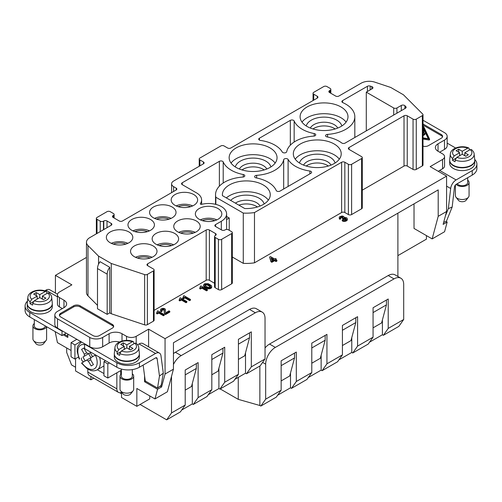 <?xml version="1.0" encoding="UTF-8"?>
<svg xmlns="http://www.w3.org/2000/svg" width="502" height="502" viewBox="0 0 502 502"><rect width="100%" height="100%" fill="white"/><g stroke="black" fill="none" stroke-linecap="round" stroke-linejoin="round"><path stroke-width="0.75" d="M183.6 296.858L182.797 297.692L183.437 298.069L184.968 297.184L189.649 299.882L190.453 299.418L184.002 295.691L183.362 296.067L183.6 296.575M93.774 378.138L90.887 379.801L90.887 376.469M161.669 310.073L162.152 311.19L161.267 311.704L160.621 311.24L160.464 309.659L161.029 308.956L162.717 308.353L164.173 308.448L165.302 309.1L165.378 311.748L165.861 312.683L169.011 310.863L169.814 311.334L165.541 313.8L164.411 312.589L163.765 309.144L162.234 309.188L161.669 310.073L161.669 309.608M366.291 130.871L366.291 92.142L393.7 107.968A2.278 1.318 180 0 0 396.925 107.968L401.305 105.445A2.278 1.318 0 0 1 404.888 105.715L405.836 106.662L405.836 107.974M371.806 88.961L371.806 86.614A2.278 1.318 0 0 1 372.948 87.756A2.278 1.318 0 0 1 372.277 88.685L366.291 92.142M60.736 313.242L73.631 305.793A4.562 2.635 180 0 1 80.082 305.793L112.329 324.411A4.562 2.635 180 0 1 113.665 326.275A4.562 2.635 180 0 1 112.329 328.132L99.434 335.581A4.562 2.635 180 0 1 92.983 335.581L60.736 316.963A4.562 2.635 180 0 1 59.399 315.105A4.562 2.635 180 0 1 60.736 313.242L60.736 314.359L73.631 306.91A4.562 2.635 180 0 1 80.082 306.91L112.329 325.528A4.562 2.635 180 0 1 113.565 326.833M221.332 229.828L221.332 221.263L215.527 224.614L215.527 226.477L221.652 230.016A2.278 1.318 0 0 0 224.877 230.016L225.203 229.828A2.278 1.318 0 0 1 228.429 229.828L231.648 231.692A2.278 1.318 0 0 1 232.319 232.621A2.278 1.318 0 0 1 231.648 233.555L221.652 239.322L221.652 289.598L231.648 283.825A2.278 1.318 0 0 0 232.319 282.89L232.319 232.621M223.208 182.998L223.208 161.939A30.785 17.771 -0 0 0 243.257 174.52A2.278 1.318 180 0 1 244.807 175.769A2.278 1.318 180 0 1 242.786 177.08A30.785 17.771 0 0 0 215.54 194.732A30.785 17.771 0 0 0 215.847 197.248L243.275 213.08A31.927 18.43 0 0 0 254.483 212.553L341.617 162.246A2.278 1.318 180 0 1 344.843 162.246L348.388 164.292A2.278 1.318 0 0 0 351.613 164.292L361.609 158.519A2.278 1.318 0 0 0 362.281 157.59A2.278 1.318 0 0 0 361.609 156.655L349.034 149.395L349.034 147.538L404.022 115.793A2.278 1.318 0 0 1 407.241 115.793L413.052 119.143A2.278 1.318 180 0 0 416.271 119.143L422.339 115.636A2.278 1.318 180 0 0 423.01 114.707A2.278 1.318 180 0 0 422.703 114.048L403.451 94.796L390.725 87.448L374.881 82.165A11.402 6.582 180 0 0 361.12 83.213L338.875 96.058A2.278 1.318 0 0 1 335.65 96.058L329.525 92.519A2.278 1.318 180 0 1 328.86 91.584A2.278 1.318 180 0 1 329.525 90.655L330.172 90.285A2.278 1.318 0 0 0 330.837 89.35A2.278 1.318 0 0 0 330.172 88.421L326.946 86.557A2.278 1.318 0 0 0 323.721 86.557L313.725 92.33A2.278 1.318 0 0 0 313.053 93.259A2.278 1.318 0 0 0 313.725 94.194L317.27 96.24A2.278 1.318 180 0 1 317.942 97.175A2.278 1.318 180 0 1 317.27 98.103L230.845 148.002A2.278 1.318 180 0 1 227.619 148.002L224.074 145.95A2.278 1.318 0 0 0 220.849 145.95L199.884 158.055A2.278 1.318 0 0 0 199.219 158.983A2.278 1.318 0 0 0 199.884 159.918L203.435 161.964A2.278 1.318 180 0 1 204.101 162.893A2.278 1.318 180 0 1 203.435 163.828L173.604 181.046A6.84 3.947 180 0 0 171.602 183.839L171.602 192.63M346.054 219.261L346.054 218.615L346.054 219.261L345.407 219.732L343.067 219.587L342.1 220.146L343.876 220.704L345.407 220.566L347.422 219.123L346.857 217.868L344.196 217.353L343.713 216.425L342.1 215.96L339.44 216.845L339.201 217.636L339.685 219.123L340.896 218.797L340.331 217.448L340.651 216.983L342.182 216.657L342.991 217.586L342.991 217.121M207.382 289.641L207.382 290.388L206.579 290.853L201.904 288.154L200.367 289.039L199.727 288.663L199.727 287.922L200.367 288.292L201.904 287.408L206.579 290.106L207.382 289.641L200.932 285.92L200.292 286.291L200.53 287.081L199.727 287.922M121.522 392.012L121.522 397.49L136.839 406.331L136.839 388.46L154.98 398.933L157.572 389.257L144.582 381.758L144.582 375.885M120.718 374.417L120.718 370.589M210.47 286.811L206.981 284.847L204.866 285.443M209.478 286.008L209.478 285.268L207.546 284.245L205.531 284.195L204.803 285.362L204.803 284.803M208.512 285.45L208.512 284.709M201.904 288.154L201.904 287.408M200.367 289.039L200.367 288.292M206.579 290.853L206.579 290.106M223.208 161.939A2.278 1.318 0 0 0 221.608 160.985A2.278 1.318 0 0 0 219.38 161.324L182.226 182.772A2.278 1.318 0 0 0 181.555 183.707A2.278 1.318 0 0 0 182.226 184.636L196.577 192.919A17.206 9.933 180 0 1 201.616 199.947A17.206 9.933 180 0 1 200.373 203.649A0.91 0.527 0 0 0 200.311 203.843A0.91 0.527 0 0 0 201.578 204.333A18.016 10.398 0 0 1 226.609 213.908A18.016 10.398 0 0 1 221.332 221.263M447.163 136.362L447.163 145.674A9.124 5.265 0 0 1 444.49 149.395L444.49 140.089A9.124 5.265 0 0 0 447.163 136.362A9.124 5.265 0 0 0 444.49 132.641L423.01 120.242M215.527 233.555A2.278 1.318 180 0 1 216.193 234.484A2.278 1.318 180 0 1 215.527 235.413L215.527 233.555L209.397 230.016A2.278 1.318 0 0 0 206.178 230.016L147.644 263.807L147.644 265.671L153.449 269.022A2.278 1.318 180 0 1 154.114 269.95A2.278 1.318 180 0 1 153.449 270.885L147.381 274.387A2.278 1.318 0 0 1 144.626 274.594L111.275 263.481L111.275 313.75L109.75 312.865L107.171 314.359L97.495 308.774L97.495 268.557L107.171 274.142L107.171 314.359M209.397 230.016L209.397 280.285A2.278 1.318 0 0 0 206.178 280.285L154.114 310.343M423.01 138.32L429.555 139.067L423.726 126.692A0.759 0.439 0 0 0 423.192 126.385L423.01 126.353M423.01 134.862L424.742 133.865A0.759 0.439 0 0 0 424.968 133.551A0.759 0.439 0 0 0 424.497 133.149A0.759 0.439 0 0 0 423.669 133.243L423.01 133.626M446.071 221.432L447.163 222.066L443.128 224.388L446.585 211.493L438.202 216.331L438.202 189.894L173.441 342.753L173.441 369.19L167.392 391.761L154.98 398.933M442.5 136.92A4.562 2.635 0 0 0 441.264 135.622L423.01 125.08M423.01 139.067L429.072 140.02L429.555 139.807L429.536 139.123M423.01 146.138A4.562 2.635 0 0 0 428.369 145.674L441.264 138.226A4.562 2.635 0 0 0 442.601 136.362A4.562 2.635 0 0 0 441.264 134.505L423.01 123.963M103.788 229.552L103.788 220.987L103.462 221.169A2.278 1.318 180 0 1 100.237 221.169L97.011 219.311A2.278 1.318 180 0 1 96.346 218.376A2.278 1.318 180 0 1 97.011 217.448L107.008 211.675A2.278 1.318 0 0 1 110.233 211.675L113.458 213.538A2.278 1.318 0 0 1 114.13 214.467A2.278 1.318 0 0 1 113.458 215.402L113.138 215.584A2.278 1.318 180 0 0 112.467 216.519A2.278 1.318 180 0 0 113.138 217.448L119.263 220.987A2.278 1.318 180 0 0 122.488 220.987L176.183 189.988A2.278 1.318 0 0 0 176.848 189.053A2.278 1.318 0 0 0 176.183 188.124L173.604 186.631A6.84 3.947 180 0 1 171.602 183.839M416.271 119.143L416.271 169.412L422.339 165.911A2.278 1.318 180 0 0 423.01 164.976L423.01 114.707M200.292 286.291L200.292 287.037L200.449 286.479M446.585 211.493L446.585 176.114L165.058 338.655L165.058 374.028L173.441 369.19M444.49 140.089L438.039 143.81A9.124 5.265 0 0 0 435.372 147.538A9.124 5.265 0 0 0 438.039 151.259L442.557 153.863A6.84 3.947 0 0 1 444.559 156.662A6.84 3.947 0 0 1 442.557 159.454L430.139 166.62L446.585 176.114M97.495 268.557A7.756 4.474 120 0 1 100.08 261.693L109.75 267.284L109.75 312.865M111.275 263.481L98.549 256.133L98.549 264.215M209.397 280.285L214.536 283.253M86.463 257.426L55.415 275.353L55.415 293.024M211.737 286.661L211.173 288.198L208.757 288.851L208.757 288.104L211.417 287.219L211.737 286.385L211.254 285.45L208.192 283.686L204.722 283.73L203.592 284.847L204.076 286.058L206.579 287.596L208.757 288.104M209.24 288.851L209.24 288.104M160.176 386.107L161.6 386.929L157.572 389.257M144.582 381.758L145.586 381.175M326.545 102.973A23.945 13.824 0 0 0 300.102 116.721A23.945 13.824 0 0 0 321.537 130.47A23.945 13.824 0 0 0 347.986 116.721A23.945 13.824 0 0 0 326.545 102.973M294.153 120.976A30.785 17.771 -0 0 0 314.202 133.563A2.278 1.318 180 0 1 315.752 134.812A2.278 1.318 180 0 1 313.731 136.117A30.785 17.771 -0 0 0 286.692 151.73A2.278 1.318 180 0 1 284.665 152.89A2.278 1.318 180 0 1 282.262 151.999A30.785 17.771 -0 0 0 260.469 140.428A2.278 1.318 0 0 1 258.731 139.148A2.278 1.318 0 0 1 259.402 138.219L290.325 120.361A2.278 1.318 0 0 1 292.553 120.022A2.278 1.318 0 0 1 294.153 120.976L294.153 142.035M140.127 243.991A13.228 7.637 0 0 0 130.545 251.333A13.228 7.637 0 0 0 147.419 258.674A13.228 7.637 0 0 0 157 251.333A13.228 7.637 0 0 0 140.127 243.991M123.235 244.712A13.228 7.637 0 0 0 132.81 237.371A13.228 7.637 0 0 0 115.943 230.029A13.228 7.637 0 0 0 106.361 237.371A13.228 7.637 0 0 0 123.235 244.712M300.34 163.545A23.945 13.824 0 0 0 326.432 166.545A23.945 13.824 0 0 0 341.216 153.775A23.945 13.824 0 0 0 334.2 143.999A23.945 13.824 0 0 0 308.109 140.999A23.945 13.824 0 0 0 293.325 153.775A23.945 13.824 0 0 0 300.34 163.545M288.104 159.454A30.785 17.771 -0 0 0 309.897 171.031A2.278 1.318 0 0 1 311.635 172.305A2.278 1.318 0 0 1 310.964 173.24L280.041 191.093A2.278 1.318 0 0 1 277.813 191.431A2.278 1.318 0 0 1 276.213 190.478A30.785 17.771 -0 0 0 256.164 177.89A2.278 1.318 180 0 1 254.614 176.648A2.278 1.318 180 0 1 256.635 175.336A30.785 17.771 -0 0 0 283.674 159.724A2.278 1.318 180 0 1 285.701 158.569A2.278 1.318 180 0 1 288.104 159.454L288.104 186.437M276.909 156.235A23.945 13.824 0 0 0 251.841 143.879A23.945 13.824 0 0 0 229.15 157.684A23.945 13.824 0 0 0 229.282 159.128A23.945 13.824 0 0 0 254.351 171.489A23.945 13.824 0 0 0 277.041 157.684A23.945 13.824 0 0 0 276.909 156.235M190.635 233.725A13.228 7.637 0 0 0 200.21 226.383A13.228 7.637 0 0 0 183.343 219.041A13.228 7.637 0 0 0 173.761 226.383A13.228 7.637 0 0 0 190.635 233.725M159.153 205.08A13.228 7.637 0 0 0 149.577 212.421A13.228 7.637 0 0 0 166.444 219.763A13.228 7.637 0 0 0 176.026 212.421A13.228 7.637 0 0 0 159.153 205.08M180.764 192.605A13.228 7.637 0 0 0 171.182 199.947A13.228 7.637 0 0 0 188.055 207.288A13.228 7.637 0 0 0 197.631 199.947A13.228 7.637 0 0 0 180.764 192.605M212.239 221.25A13.228 7.637 0 0 0 221.821 213.908A13.228 7.637 0 0 0 204.948 206.573A13.228 7.637 0 0 0 195.366 213.908A13.228 7.637 0 0 0 212.239 221.25M169.023 246.2A13.228 7.637 0 0 0 178.605 238.858A13.228 7.637 0 0 0 161.732 231.516A13.228 7.637 0 0 0 152.156 238.858A13.228 7.637 0 0 0 169.023 246.2M244.738 208.525A23.945 13.824 0 0 0 270.264 194.732A23.945 13.824 0 0 0 246.325 180.908A23.945 13.824 0 0 0 222.38 194.732A23.945 13.824 0 0 0 222.436 195.648L244.738 208.525M327.58 137.027L327.58 134.379A2.278 1.318 180 0 0 325.56 135.684A2.278 1.318 180 0 0 327.116 136.933A30.785 17.771 -0 0 1 341.705 142.957A2.278 1.318 0 0 0 345.125 143.089L405.472 108.25A2.278 1.318 0 0 0 406.143 107.315A2.278 1.318 0 0 0 405.836 106.662M327.58 134.379A30.785 17.771 -0 0 0 354.826 116.721A30.785 17.771 -0 0 0 342.772 102.615A2.278 1.318 0 0 1 341.875 101.573A2.278 1.318 0 0 1 342.546 100.638L367.42 86.281L367.42 91.489M371.806 86.614L370.175 86.068A2.278 1.318 0 0 0 367.42 86.281M137.548 217.554A13.228 7.637 0 0 0 127.966 224.896A13.228 7.637 0 0 0 144.84 232.238A13.228 7.637 0 0 0 154.421 224.896A13.228 7.637 0 0 0 137.548 217.554M215.527 226.477A2.278 1.318 180 0 1 214.856 225.549A2.278 1.318 180 0 1 215.527 224.614M349.034 147.538A2.278 1.318 0 0 0 348.369 148.466A2.278 1.318 0 0 0 349.034 149.395M103.788 220.987A2.278 1.318 180 0 1 107.008 220.987L111.206 223.403A2.278 1.318 180 0 1 111.871 224.338A2.278 1.318 180 0 1 111.206 225.266L111.206 223.403M86.463 242.278A11.402 6.582 0 0 0 87.988 245.572L87.988 295.841A11.402 6.582 0 0 1 86.463 292.547L86.463 242.278A11.402 6.582 0 0 1 89.802 237.622L111.206 225.266M87.988 245.572L98.549 256.133M147.644 265.671A2.278 1.318 180 0 1 146.973 264.736A2.278 1.318 180 0 1 147.644 263.807M214.536 236.53A2.278 1.318 0 0 0 215.201 237.465L218.426 239.322L218.426 289.598L215.201 287.734A2.278 1.318 0 0 1 214.536 286.805L214.536 236.53A2.278 1.318 0 0 1 215.201 235.601L215.527 235.413M218.426 239.322A2.278 1.318 0 0 0 221.652 239.322M208.757 288.851L207.709 288.713L207.709 287.966M208.192 288.801L208.192 288.06M157.321 311.378L157.396 311.987L156.593 312.821L157.239 313.192L158.77 312.307L163.445 315.011L164.254 314.541L157.804 310.82L157.157 311.19M163.307 373.181L160.973 355.755A7.756 4.474 120 0 0 159.423 353.075A7.756 4.474 120 0 0 155.545 353.458L139.418 362.764L139.418 367.232L155.545 357.926A2.278 1.318 120 0 1 156.687 357.813A2.278 1.318 120 0 1 157.139 358.604L159.473 376.029L163.307 373.181L161.198 385.348L157.534 388.071L145.266 380.993L143.133 365.092M165.058 338.655L148.611 329.161L148.611 346.832M161.6 386.929L165.058 374.028M423.01 135.609L424.742 134.605A0.759 0.439 0 0 0 424.968 134.298L424.968 133.551M111.275 313.75L144.626 324.863A2.278 1.318 0 0 0 147.381 324.656L153.449 321.154A2.278 1.318 180 0 0 154.114 320.22L154.114 269.95M341.617 162.246L341.617 212.515L254.483 262.822L254.483 212.553M149.74 395.909L149.74 398.889L136.839 406.331M204.803 285.362L206.818 286.805L208.757 287.451L210.526 286.711L210.526 286.153L209.478 285.268M59.5 315.664A4.562 2.635 180 0 1 60.736 314.359M164.091 310.073L163.765 309.144M71.052 350.478L57.429 342.615L55.182 331.634M207.709 288.713L204.076 286.805L203.674 285.45M203.837 286.479L203.837 285.732M397.891 255.618L426.43 239.14L426.43 235.601M55.415 275.353L71.861 284.847L59.443 292.013A6.84 3.947 180 0 0 57.441 294.806L57.441 304.118A6.84 3.947 180 0 0 59.443 306.91L59.443 297.598A6.84 3.947 180 0 1 57.441 294.806M152.043 257.294A13.228 7.637 0 0 0 140.127 255.907A13.228 7.637 0 0 0 135.502 257.294M205.531 284.941L205.531 284.195M204.967 285.268L204.967 284.521M63.315 334.84L67.826 337.444L67.826 334.094M204.076 286.805L204.076 286.058M87.988 295.841L97.495 305.348M205.123 287.596L205.123 286.849M204.483 287.125L204.483 286.385M444.49 149.395L439.652 152.188M160.947 311.516L160.464 310.029M160.621 311.24L160.621 310.493M148.611 329.161L136.193 336.327A6.84 3.947 0 0 1 126.523 336.327L122.005 333.723A9.124 5.265 0 0 0 109.103 333.723L102.659 337.444A9.124 5.265 0 0 1 89.758 337.444L57.51 318.826A9.124 5.265 0 0 1 54.837 315.105A9.124 5.265 0 0 1 57.51 311.378L63.961 307.657A9.124 5.265 0 0 0 66.628 303.93A9.124 5.265 0 0 0 63.961 300.209L59.443 297.598M159.423 353.075L142.976 343.575A7.756 4.474 120 0 0 139.098 343.964L137.636 344.805M119.482 342A9.124 5.265 0 0 0 109.103 343.029L102.659 346.756L102.659 337.444M102.659 346.756A9.124 5.265 0 0 1 89.758 346.756L57.51 328.139L57.51 318.826M54.837 315.105L54.837 324.411A9.124 5.265 0 0 0 57.51 328.139M342.86 217.717L342.182 217.404L342.182 216.657M342.502 217.498L342.502 216.751M226.609 216.494L229.232 218.006L226.609 219.525M62.348 308.586L59.443 306.91M442.557 159.454L442.557 168.76L439.652 170.435A7.756 4.474 120 0 0 438.359 171.364M416.271 169.412A2.278 1.318 180 0 1 413.052 169.412L407.241 166.062A2.278 1.318 0 0 0 404.022 166.062L362.281 190.158M447.163 222.066L444.571 231.736L432.153 238.908L414.018 228.435L414.018 203.856M169.814 311.334L169.814 312.075L165.541 314.547L165.541 313.8M179.164 299.788L179.81 300.158L181.341 299.274L186.022 301.978L186.826 301.514L180.375 297.786L179.729 298.157L179.973 298.954L179.164 299.788L179.164 300.535L179.81 300.905L179.81 300.158M165.346 311.453L165.459 309.747M163.765 309.891L163.445 309.05M163.445 309.797L161.801 310.23M161.914 310.123L161.914 309.376M162.642 309.797L162.642 309.05M162.234 309.935L162.234 309.188M190.453 299.418L190.453 300.158L189.649 300.629L184.968 297.924L183.437 298.809L183.437 298.069M184.968 297.924L184.968 297.184M189.649 300.629L189.649 299.882M164.33 310.958L164.091 309.332M165.541 314.547L164.411 313.336L164.254 311.472M339.685 219.123L339.685 218.376L340.896 218.056M339.358 218.1L339.685 218.376M254.483 262.822A31.927 18.43 180 0 1 243.275 263.349L243.275 213.08M165.058 314.265L165.058 313.518M164.656 313.844L164.656 313.104M341.617 212.515A2.278 1.318 180 0 1 344.843 212.515L348.388 214.561A2.278 1.318 0 0 0 351.613 214.561L361.609 208.788A2.278 1.318 0 0 0 362.281 207.859L362.281 157.59M249.55 332.882L249.55 337.727L238.425 344.146M276.276 258.988L275.466 259.459L276.922 260.293L276.922 261.04L276.031 261.548L274.581 260.714L271.839 262.295L270.954 261.787L269.58 257.08L270.471 256.572L274.663 258.988L275.466 258.524L276.276 258.988L276.113 259.829M342.182 217.404L340.538 217.83M339.358 218.847L339.201 217.636M347.422 219.123L347.183 220.29L345.407 221.313L342.502 221.125L342.1 220.146M346.003 219.305L344.523 218.753L343.148 219.173L342.427 218.753L342.427 218.006L343.148 218.426L345.087 218.056L346.054 218.615M203.674 286.196L203.592 285.123M164.254 314.541L164.254 315.287L163.445 315.752L158.77 313.053L157.239 313.938L156.593 313.568L156.593 312.821M183.437 298.809L182.797 298.439L182.797 297.692M183.519 296.249L183.519 296.996L183.362 296.067M179.892 298.345L179.892 299.092L179.729 298.157M186.826 301.514L186.826 302.254L186.022 302.719L181.341 300.02L179.81 300.905M243.275 263.349L232.319 257.024M218.426 289.598A2.278 1.318 0 0 0 221.652 289.598M171.508 376.412L171.508 412.951L166.67 419.835L180.375 411.922L185.213 405.039L171.508 412.951M181.699 410.04L192.31 403.915L193.276 404.474L206.981 396.561L211.819 389.677L198.114 397.59L198.114 362.582L185.213 370.03L185.213 405.039M211.819 389.677L211.819 354.669L224.72 347.221L224.72 382.229L219.882 389.113L218.91 388.554L208.305 394.679M262.195 312.1A13.679 7.9 120 0 0 255.355 312.777L181.184 355.598L175.38 352.247L249.55 309.427A13.679 7.9 120 0 1 256.39 308.749L262.195 312.1A13.679 7.9 120 0 1 265.031 318.362L265.031 358.955L251.32 366.868L251.32 331.86L238.425 339.308L238.425 374.316L224.72 382.229M181.184 355.598A13.679 7.9 120 0 0 173.441 364.534M211.819 359.507L222.944 353.088L218.106 371.135L211.819 374.768M127.859 243.326A13.228 7.637 0 0 0 115.943 241.945A13.228 7.637 0 0 0 111.312 243.326M162.152 310.449L160.947 310.776M161.267 311.704L161.267 310.958M149.464 230.851A13.228 7.637 0 0 0 137.548 229.47A13.228 7.637 0 0 0 132.923 230.851M345.809 219.123L345.809 218.376M134.944 231.623A10.944 6.319 180 0 1 147.444 231.623M216.864 219.87A13.228 7.637 0 0 0 204.948 218.483A13.228 7.637 0 0 0 200.323 219.87M113.333 244.097A10.944 6.319 180 0 1 125.839 244.097M75.57 367.238L71.535 364.91L66.697 352.442L66.697 347.968M173.654 244.819A13.228 7.637 0 0 0 161.732 243.432A13.228 7.637 0 0 0 157.107 244.819M163.445 315.752L163.445 315.011M195.259 232.344A13.228 7.637 0 0 0 183.343 230.958A13.228 7.637 0 0 0 178.712 232.344M265.031 358.955L260.193 365.839L246.488 373.752L251.32 366.868M342.828 217.68L342.828 216.939M202.344 220.642A10.944 6.319 180 0 1 214.843 220.642M192.31 403.915L192.31 383.49M185.213 390.129L191.5 386.496L196.338 368.443L185.213 374.868M171.075 218.376A13.228 7.637 0 0 0 159.153 216.996A13.228 7.637 0 0 0 154.528 218.376M357.581 346.11L352.743 352.994L368.223 344.058L373.061 337.175L357.581 346.11L357.581 316.687L342.427 325.434L342.427 354.864L326.946 363.799L326.946 334.376L311.786 343.123L311.786 372.547L296.312 381.489L291.474 388.366L290.507 387.808L290.507 372.973M238.425 374.316L233.587 381.2L219.882 389.113M192.68 205.902A13.228 7.637 0 0 0 180.764 204.521A13.228 7.637 0 0 0 176.133 205.902M156.549 219.148A10.944 6.319 180 0 1 169.055 219.148M178.154 206.673A10.944 6.319 180 0 1 190.66 206.673M180.733 233.116A10.944 6.319 180 0 1 193.239 233.116M207.144 288.568L207.144 287.828M206.579 288.336L206.579 287.596M158.77 313.053L158.77 312.307M157.239 313.938L157.239 313.192M306.157 166.018A14.363 8.296 180 0 1 307.111 165.409A14.363 8.296 180 0 1 328.383 166.018M303.547 165.102A14.363 8.296 180 0 1 307.111 161.688A14.363 8.296 180 0 1 327.429 161.688A14.363 8.296 180 0 1 330.994 165.102M299.462 163.012A18.016 10.398 180 0 1 311.648 154.691A18.016 10.398 180 0 1 330.009 157.214A18.016 10.398 180 0 1 335.079 163.012M339.314 159.172A23.945 13.824 0 0 0 334.2 154.798A23.945 13.824 0 0 0 295.232 159.172M274.581 260.714L274.581 259.967L271.839 261.548L270.954 261.04L269.58 257.08M271.839 262.295L271.839 261.548M268.363 200.135A23.945 13.824 0 0 0 248.509 191.764A23.945 13.824 0 0 0 226.352 197.907M164.254 310.261L164.254 309.514M235.394 203.128A14.363 8.296 180 0 1 256.484 202.645A14.363 8.296 180 0 1 260.049 206.058M238.877 205.142A14.363 8.296 180 0 1 256.484 206.372A14.363 8.296 180 0 1 257.438 206.975M165.378 311.19L165.378 310.449M186.022 302.719L186.022 301.978M276.922 260.293L276.031 260.808L274.581 259.967M276.031 261.548L276.031 260.808M346.085 122.118A23.945 13.824 0 0 0 326.545 113.772A23.945 13.824 0 0 0 302.003 122.118M306.233 125.958A18.016 10.398 180 0 1 318.419 117.637A18.016 10.398 180 0 1 336.779 120.166A18.016 10.398 180 0 1 341.856 125.958M310.318 128.048A14.363 8.296 180 0 1 313.882 124.634A14.363 8.296 180 0 1 334.2 124.634A14.363 8.296 180 0 1 337.764 128.048M312.928 128.964A14.363 8.296 180 0 1 313.882 128.355A14.363 8.296 180 0 1 335.154 128.964M271.036 257.921L271.921 260.576L273.778 259.503L271.036 257.921M342.991 217.586L342.427 218.006M210.608 288.524L210.608 287.778M210.206 288.663L210.206 287.922M66.214 333.165L62.022 335.581L62.022 331.113L29.775 312.495A15.964 9.218 180 0 1 25.1 305.982A15.964 9.218 180 0 1 27.466 301.15M62.022 335.581L29.775 316.963A15.964 9.218 180 0 1 25.1 310.449L25.1 305.982M343.958 218.797L343.958 218.056M343.475 218.985L343.475 218.238M344.523 218.753L344.523 218.006M164.411 313.336L164.411 312.589M164.33 312.821L164.33 312.075M235.287 166.921A18.016 10.398 180 0 1 240.358 161.129A18.016 10.398 180 0 1 265.834 161.129A18.016 10.398 180 0 1 270.904 166.921M275.14 163.081A23.945 13.824 0 0 0 253.096 154.66A23.945 13.824 0 0 0 231.052 163.081M239.372 169.011A14.363 8.296 180 0 1 242.937 165.597A14.363 8.296 180 0 1 263.255 165.597A14.363 8.296 180 0 1 266.819 169.011M241.983 169.927A14.363 8.296 180 0 1 242.937 169.318A14.363 8.296 180 0 1 264.209 169.927M343.148 219.173L343.148 218.426M345.489 218.935L345.489 218.194M209.641 288.801L209.641 288.06M159.128 245.585A10.944 6.319 180 0 1 171.634 245.585M273.132 259.873L271.344 258.844M345.407 221.313L345.407 220.566M344.679 221.451L344.679 220.704M345.087 218.797L345.087 218.056M373.061 312.589L386.446 304.865L381.608 322.918L373.061 327.85M137.523 258.059A10.944 6.319 180 0 1 150.023 258.059M175.38 352.247A13.679 7.9 120 0 0 173.441 353.59M211.656 287.64L211.656 286.893M438.202 216.331L432.153 238.908M220.202 388.924L238.262 399.354L238.262 377.385M265.031 347.955A13.679 7.9 120 0 1 269.543 344.058L275.347 347.409A13.679 7.9 120 0 0 265.671 364.163L265.671 399.172L281.151 390.236L281.151 360.812L296.312 352.059L296.312 381.489M373.061 337.175L373.061 307.751L388.215 298.997L388.215 328.421L403.696 319.485L398.858 326.369L383.377 335.305L382.411 334.746L382.411 319.906M275.347 347.409L394.02 278.892A13.679 7.9 -60 0 1 400.866 278.215A13.679 7.9 -60 0 1 403.696 284.477L403.696 319.485M181.341 300.02L181.341 299.274M321.142 355.284L321.142 370.125L322.108 370.683L326.946 363.799M369.547 342.176L382.411 334.746M352.743 352.994L351.776 352.435L338.906 359.865M342.427 354.864L337.589 361.741L322.108 370.683M308.272 377.554L321.142 370.125M311.786 372.547L306.954 379.43L291.474 388.366M277.637 395.237L290.507 387.808M281.151 390.236L276.313 397.12L260.833 406.055L259.867 405.497L259.867 366.027M238.262 399.354L259.867 405.497M342.427 330.278L355.805 322.554L350.973 340.607L342.427 345.539M206.981 284.847L206.981 284.101M206.579 284.803L206.579 284.057M270.954 261.787L270.954 261.04M311.786 347.968L325.171 340.237L320.332 358.29L311.786 363.228M355.805 317.71L355.805 322.554M325.171 335.399L325.171 340.237M281.151 365.651L294.536 357.926L289.698 375.979L281.151 380.911M341.78 217.353L341.78 216.613M341.379 217.404L341.379 216.657M294.536 353.088L294.536 357.926M222.944 348.244L222.944 353.088M249.55 337.727L244.712 355.78L238.425 359.407M205.77 287.966L205.77 287.219M340.971 217.542L340.971 216.795M340.651 217.73L340.651 216.983M163.043 309.747L163.043 309.006M210.526 286.711L210.526 286.153M397.891 213.168L397.891 276.495M196.338 363.605L196.338 368.443M90.887 379.801L75.57 370.959L75.57 358.673M340.406 217.68L340.406 217.215M386.446 300.02L386.446 304.865M207.546 284.985L207.546 284.245M206.015 284.847L206.015 284.101M211.173 288.198L211.173 287.451M218.91 368.129L218.91 388.554M193.276 404.474L198.114 397.59M246.488 373.752L245.516 373.193L245.516 352.768M215.847 204.389L215.847 197.248M342.502 221.125L342.502 220.378M343.23 221.357L343.23 220.616M347.183 220.29L347.183 219.543M346.7 220.754L346.7 220.008M346.217 221.031L346.217 220.29M211.417 287.966L211.417 287.219M229.232 218.006L229.232 230.292M343.876 221.451L343.876 220.704M230.656 200.398A18.016 10.398 180 0 1 259.063 198.177A18.016 10.398 180 0 1 264.134 203.969M210.288 286.567L210.288 285.826M340.005 219.311L340.005 218.565M245.516 373.193L234.905 379.317M442.557 168.76A6.84 3.947 0 0 0 444.559 165.967L444.559 156.662M423.01 126.843L428.633 138.753L423.01 137.868M423.01 127.59L428.25 138.69M423.01 133.13L423.512 132.835A1.519 0.878 0 0 0 423.958 132.214L423.958 131.474A1.519 0.878 0 0 0 423.908 131.242L423.01 129.347M423.01 132.384L423.512 132.095A1.519 0.878 0 0 0 423.958 131.474M32.73 303.365L32.605 305.09A12.104 6.99 180 0 1 31.212 304.407A12.104 6.99 180 0 1 30.02 303.603L30.151 301.878A11.929 6.884 180 0 1 27.867 297.385L27.252 303.114A12.544 7.241 180 0 0 30.904 308.68A12.544 7.241 180 0 0 44.929 310.161A12.544 7.241 180 0 0 52.29 303.114L51.675 297.385A11.929 6.884 180 0 1 45.494 303.854A11.929 6.884 180 0 1 32.73 303.365L34.356 300.729L39.771 297.598L43.323 299.65L45.902 298.157L42.35 296.111L42.35 299.092M30.02 303.603L33.377 301.664M37.192 299.092L37.192 296.111L31.777 299.236L30.151 301.878M46.912 293.475L46.655 291.687L45.776 291.279L39.771 294.624L36.226 292.572L33.647 294.065L37.192 296.111M44.766 290.809L45.902 290.156A7.756 4.474 -60 0 1 49.773 289.767L57.51 294.235M109.75 267.284A7.756 4.474 120 0 0 107.171 274.142M41.71 298.715L42.35 298.345M37.192 298.345L37.838 298.715M159.473 376.029L157.534 388.071M464.808 155.727L464.808 152.746L470.223 149.621L471.485 149.571C473.273 151.24 474.152 152.721 474.133 154.02A11.929 6.884 180 0 1 467.952 160.489A11.929 6.884 180 0 1 455.182 160.006L456.814 157.364L462.229 154.239L465.774 156.285L468.353 154.798L464.808 152.746M469.37 150.117L469.106 148.322L468.234 147.921L462.229 151.259L462.229 154.239M459.65 155.727L459.65 152.746L454.235 155.877L452.603 158.513A11.929 6.884 180 0 1 450.325 154.02L449.71 159.749A12.544 7.241 180 0 0 453.362 165.315A12.544 7.241 180 0 0 467.381 166.796A12.544 7.241 180 0 0 474.748 159.749L474.133 154.02M464.162 155.356L464.808 154.986M119.746 392.74L121.522 393.769M140.064 404.474L166.67 419.835M39.771 294.624L39.771 297.598M269.543 344.058L388.215 275.542A13.679 7.9 -60 0 1 395.055 274.864L400.866 278.215M260.833 406.055L265.671 399.172M114.305 354.017A12.544 7.241 -0 0 0 114.299 354.199A12.544 7.241 -0 0 0 117.976 359.319A12.544 7.241 -0 0 0 131.643 360.894A12.544 7.241 -0 0 0 139.387 354.199A12.544 7.241 -0 0 0 139.38 354.017M114.299 354.199L114.299 356.991A12.544 7.241 -0 0 0 117.976 362.111A12.544 7.241 -0 0 0 131.643 363.686A12.544 7.241 -0 0 0 139.387 356.991L139.387 354.199M64.319 334.257L67.826 336.284M67.55 333.93L67.826 336.014M90.617 359.758L88.333 361.076L91.151 365.945L93.428 364.628L90.617 359.758A4.562 2.635 60 0 0 90.617 357.832L95.587 354.958M27.233 303.748A12.544 7.241 -0 0 0 27.233 303.93L27.233 306.722A12.544 7.241 -0 0 0 30.904 311.842A12.544 7.241 -0 0 0 44.571 313.411A12.544 7.241 -0 0 0 52.315 306.722L52.315 303.93A12.544 7.241 -0 0 0 52.308 303.748M27.233 303.93A12.544 7.241 -0 0 0 30.904 309.05A12.544 7.241 -0 0 0 44.571 310.619A12.544 7.241 -0 0 0 52.315 303.93M42.35 296.111L47.765 292.986L49.027 292.936M447.163 143.12L455.634 148.015M34.299 323.533A6.84 3.947 -0 0 0 32.931 325.898L32.931 338.932A6.84 3.947 -0 0 0 33.527 340.544L35.931 343.65A4.211 2.428 -0 0 0 36.797 344.378A4.211 2.428 -0 0 0 42.745 344.378A4.211 2.428 -0 0 0 43.611 343.65L46.015 340.544A6.84 3.947 -0 0 0 46.611 338.932L46.611 326.683M33.527 340.544A6.84 3.947 -0 0 0 34.933 341.73A6.84 3.947 -0 0 0 44.609 341.73A6.84 3.947 -0 0 0 46.015 340.544M32.931 325.898A6.84 3.947 -0 0 0 34.933 328.697A6.84 3.947 -0 0 0 41.804 329.676A6.84 3.947 -0 0 0 46.498 326.62M34.299 319.579L34.299 325.898A5.472 3.163 -0 0 0 35.906 328.139A5.472 3.163 -0 0 0 41.867 328.823A5.472 3.163 -0 0 0 45.243 325.898L45.243 325.898M121.522 392.395A7.756 4.474 -60 0 1 118.453 392.382L89.431 375.628A7.756 4.474 -60 0 1 87.825 372.076L87.825 369.121M116.847 372.823L116.847 388.83L87.825 372.076M62.022 331.113L62.348 330.931M118.453 392.382A7.756 4.474 -60 0 1 116.847 388.83M124.264 349.361L124.264 346.38L120.718 344.334L123.297 342.841L123.297 345.822M139.418 362.764A15.964 9.218 180 0 1 116.847 362.764L84.6 344.146L84.92 343.964M139.418 367.232A15.964 9.218 180 0 1 116.847 367.232L84.6 348.614L84.6 344.146M129.422 349.361L129.422 346.38L132.974 348.432L130.388 349.919L126.843 347.873L126.843 344.893L123.297 342.841M129.422 346.38L134.837 343.255L136.098 343.205C137.887 344.874 138.772 346.355 138.747 347.654A11.929 6.884 180 0 1 132.566 354.123A11.929 6.884 180 0 1 119.802 353.64L119.671 355.36A12.104 6.99 180 0 1 118.284 354.676A12.104 6.99 180 0 1 117.091 353.872L117.217 352.147L118.848 349.505L124.264 346.38M126.843 344.893L132.258 341.768L133.331 341.605C126.291 338.505 115.297 341.573 114.939 347.654L114.324 353.383A12.544 7.241 180 0 0 117.976 358.949A12.544 7.241 180 0 0 132.001 360.43A12.544 7.241 180 0 0 139.361 353.383L138.747 347.654M121.371 370.206L107.817 378.031L103.945 375.797L103.945 361.647L107.817 363.881L109.43 362.952M107.817 378.031L107.817 363.881M103.945 361.647L105.558 360.718M74.924 344.893L71.052 342.659L71.052 356.809L74.924 359.043L74.924 344.893L80.728 341.542M78.387 357.041L74.924 359.043M71.052 342.659L76.856 339.308M81.374 357.901L81.374 358.673A2.278 1.318 -120 0 0 82.987 361.465L83.652 361.848M81.525 363.078L86.946 368.562L90.423 370.319C92.883 371.129 95.104 370.984 97.093 369.886L103.544 366.165A15.964 9.218 -120 0 0 103.945 365.908M103.945 373.563L97.338 369.748M79.241 359.131L77.208 351.733L77.252 348.834C76.837 347.403 78.13 345.207 81.129 342.238L81.537 342.006A15.964 9.218 -120 0 0 81.129 342.238L81.537 342.006M94.972 354.607A4.562 2.635 60 0 1 95.129 355.221M82.974 356.972L88.898 353.552L82.974 356.972A15.964 9.218 -120 0 0 85.258 360.925M84.386 356.163A4.562 2.635 60 0 1 84.386 354.23L86.664 352.919L83.853 348.043L81.569 349.361L84.386 354.23M86.664 352.919A4.562 2.635 60 0 1 88.333 353.879L91.025 352.329L88.333 353.879M83.853 348.043L81.569 349.361M88.333 361.076A4.562 2.635 60 0 1 86.664 360.11L82.353 362.601M86.664 360.11L90.617 357.832M474.716 159.454A15.964 9.218 180 0 1 476.9 164.104A15.964 9.218 180 0 1 472.225 170.624L456.098 179.929A7.756 4.474 120 0 0 450.677 188.495L446.585 186.135M476.9 164.104L476.9 168.578A15.964 9.218 180 0 1 472.225 175.091L456.098 184.403A2.278 1.318 120 0 0 454.505 186.92L452.17 207.044L446.397 221.294L443.655 222.424M462.229 151.259L458.677 149.213L458.677 152.188M458.677 149.213L456.098 150.7L459.65 152.746M459.65 154.986L460.29 155.356M455.389 185.006L455.389 195.573A6.84 3.947 0 0 0 455.985 197.186L458.389 200.285A4.211 2.428 0 0 0 459.255 201.013A4.211 2.428 0 0 0 466.069 200.285L468.473 197.186A6.84 3.947 0 0 0 469.069 195.573L469.069 182.54A6.84 3.947 0 0 0 467.701 180.168M455.985 197.186A6.84 3.947 0 0 0 457.391 198.365A6.84 3.947 0 0 0 468.473 197.186M456.161 184.366A6.84 3.947 0 0 0 457.391 185.332A6.84 3.947 0 0 0 464.846 186.186A6.84 3.947 0 0 0 469.069 182.54M457.19 183.77A5.472 3.163 0 0 0 458.357 184.774A5.472 3.163 0 0 0 464.325 185.458A5.472 3.163 0 0 0 467.701 182.54L467.701 177.702M445.437 215.791L448.336 208.619L450.677 188.495M448.336 208.619L452.17 207.044M91.182 357.506A4.562 2.635 60 0 1 88.898 353.552M124.264 348.614L124.91 348.99M455.182 160.006L455.057 161.732A12.104 6.99 180 0 1 453.67 161.042A12.104 6.99 180 0 1 452.478 160.238L452.603 158.513M455.829 158.306L452.478 160.238M449.692 160.383A12.544 7.241 0 0 0 449.685 160.571A12.544 7.241 0 0 0 453.362 165.691A12.544 7.241 0 0 0 467.029 167.26A12.544 7.241 0 0 0 474.766 160.571A12.544 7.241 0 0 0 474.766 160.383M449.685 160.571L449.685 163.363A12.544 7.241 0 0 0 453.362 168.484A12.544 7.241 0 0 0 467.029 170.052A12.544 7.241 0 0 0 474.766 163.363L474.766 160.571M128.776 348.99L129.422 348.614M92.795 356.571A4.562 2.635 60 0 1 90.511 352.624M121.371 369.064L121.371 376.174A5.472 3.163 -0 0 0 122.971 378.408A5.472 3.163 -0 0 0 128.939 379.092A5.472 3.163 -0 0 0 132.315 376.174L132.315 369.61M121.371 373.802A6.84 3.947 -0 0 0 120.003 376.174A6.84 3.947 -0 0 0 122.005 378.966A6.84 3.947 -0 0 0 129.46 379.819A6.84 3.947 -0 0 0 133.683 376.174A6.84 3.947 -0 0 0 132.315 373.802M120.003 376.174L120.003 389.207A6.84 3.947 -0 0 0 120.599 390.82A6.84 3.947 -0 0 0 122.005 391.999A6.84 3.947 -0 0 0 131.681 391.999A6.84 3.947 -0 0 0 133.086 390.82A6.84 3.947 -0 0 0 133.683 389.207L133.683 376.174M120.599 390.82L123.003 393.919A4.211 2.428 -0 0 0 123.868 394.647A4.211 2.428 -0 0 0 129.817 394.647A4.211 2.428 -0 0 0 130.683 393.919L133.086 390.82M351.776 337.595L351.776 352.435M388.215 328.421L383.377 335.305M36.226 292.572L36.226 295.552M119.802 353.64L121.428 350.998L126.843 347.873M117.091 353.872L120.449 351.933M133.984 343.751L133.331 341.605M404.888 108.583L404.888 105.715M219.38 186.135L219.38 161.324M80.082 305.793L80.082 306.91M112.329 324.411L112.329 325.528M206.178 230.016L206.178 280.285M231.648 233.555L231.648 283.825M441.264 134.505L441.264 135.622M97.011 219.311L97.011 233.461M422.339 115.636L422.339 165.911M100.237 221.169L100.237 231.598M73.631 305.793L73.631 306.91M342.546 102.502L342.546 100.638M424.742 134.605L424.742 133.865M199.884 165.873L199.884 159.918M203.435 161.964L203.435 163.828M147.381 324.656L147.381 274.387M153.449 270.885L153.449 321.154M215.201 287.734L215.201 237.465M107.008 227.688L107.008 220.987M113.458 217.636L113.458 215.402M401.305 110.653L401.305 105.445M396.925 113.182L396.925 107.968M173.604 186.631L173.604 191.475M370.175 86.068L370.175 89.902M113.138 217.448L113.138 215.584M103.462 221.169L103.462 229.734M438.039 151.259L438.039 143.81M136.193 343.28L136.193 336.327M126.523 340.394L126.523 336.327M122.005 341.034L122.005 333.723M109.103 343.029L109.103 333.723M89.758 346.756L89.758 337.444M63.961 307.657L63.961 300.209M413.052 119.143L413.052 169.412M407.241 115.793L407.241 166.062M144.626 324.863L144.626 274.594M393.7 115.046L393.7 107.968M200.373 204.044L200.373 203.649M404.022 115.793L404.022 166.062M182.226 182.772L182.226 184.636M361.609 158.519L361.609 208.788M351.613 164.292L351.613 214.561M348.388 164.292L348.388 214.561M344.843 162.246L344.843 212.515M176.183 188.124L176.183 189.988M313.725 94.194L313.725 100.149M317.27 96.24L317.27 98.103M330.172 90.285L330.172 92.889M329.525 92.519L329.525 90.655M290.325 145.172L290.325 120.361M259.402 140.077L259.402 138.219M314.202 136.055L314.202 133.563M249.55 309.427L255.355 312.777M29.775 312.495L29.775 316.963M309.897 173.855L309.897 171.031M243.257 174.52L243.257 177.018M256.635 177.984L256.635 175.336M283.674 188.99L283.674 159.724M423.512 132.835L423.512 132.095M429.072 140.02L429.072 139.274M31.777 299.236A9.657 5.572 180 0 1 32.944 292.17A9.657 5.572 180 0 1 45.186 291.499M157.139 358.604L155.771 357.813M470.223 149.621A9.657 5.572 180 0 1 469.056 156.693A9.657 5.572 180 0 1 456.814 157.364M454.235 155.877A9.657 5.572 180 0 1 455.402 148.805A9.657 5.572 180 0 1 467.644 148.134M262.609 362.394L265.671 364.163M47.765 292.986A9.657 5.572 180 0 1 46.598 300.052A9.657 5.572 180 0 1 34.356 300.729M57.441 296.814L45.902 290.156M116.847 362.764L116.847 367.232M118.848 349.505A9.657 5.572 180 0 1 120.016 342.439A9.657 5.572 180 0 1 132.258 341.768M103.544 366.165L97.093 369.886A15.964 9.218 -120 0 0 99.591 357.273M84.6 344.661A13.679 7.9 -120 0 0 79.617 358.911M81.895 362.864A13.679 7.9 -120 0 0 94.338 368.844A13.679 7.9 -120 0 0 95.386 355.077M472.225 170.624L472.225 175.091M139.098 343.964L155.545 353.458M439.652 170.435L456.098 179.929M394.02 278.892L388.215 275.542M134.837 343.255A9.657 5.572 180 0 1 133.67 350.321A9.657 5.572 180 0 1 121.428 350.998M117.217 352.147A11.929 6.884 180 0 1 114.939 347.654M96.346 218.376L96.346 233.844M114.13 218.019L114.13 214.467M201.616 204.32L201.616 199.947M215.54 204.314L215.54 194.732M354.826 137.492L354.826 116.721M330.837 93.278L330.837 89.35M199.219 166.262L199.219 158.983M313.053 100.538L313.053 93.259M429.555 139.807L429.555 139.067M46.259 291.336C39.219 288.23 28.231 291.304 27.867 297.385M468.717 147.971C461.677 144.871 450.683 147.939 450.325 154.02M51.675 297.385C51.7 296.086 50.815 294.605 49.027 292.93M226.609 229.452L226.609 213.908"/></g></svg>
